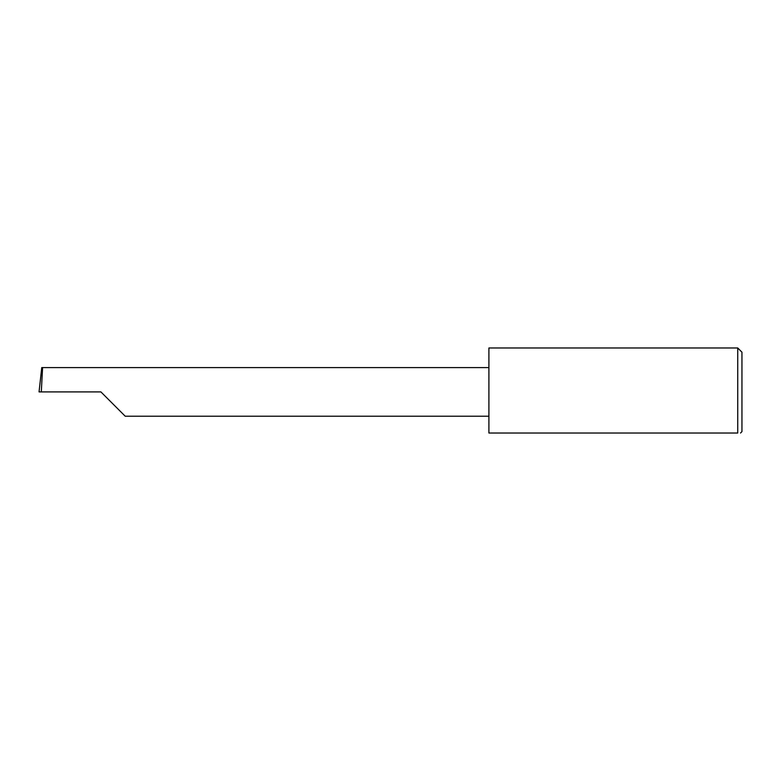 <?xml version="1.0" encoding="UTF-8"?>
<svg xmlns="http://www.w3.org/2000/svg" width="781" height="781" viewBox="0 0 781 781"><rect width="100%" height="100%" fill="white"/><g stroke="black" fill="none" stroke-linecap="round" stroke-linejoin="round"><path stroke-width="1.17" d="M100.905 391.906L125.214 416.214L100.905 391.906L125.214 416.214L100.905 391.906L41.305 391.906L42.584 367.597L41.754 367.597L39.05 391.906L41.305 391.906M737.733 347.975L488.906 347.975L488.906 433.025L737.733 433.025C741.442 433.025 741.442 433.025 737.733 433.025C741.442 433.025 741.442 433.025 737.733 433.025L737.733 347.975L741.95 352.192L741.95 431.62L740.544 433.025M488.906 367.597L42.584 367.597M125.214 416.214L488.906 416.214"/></g></svg>
